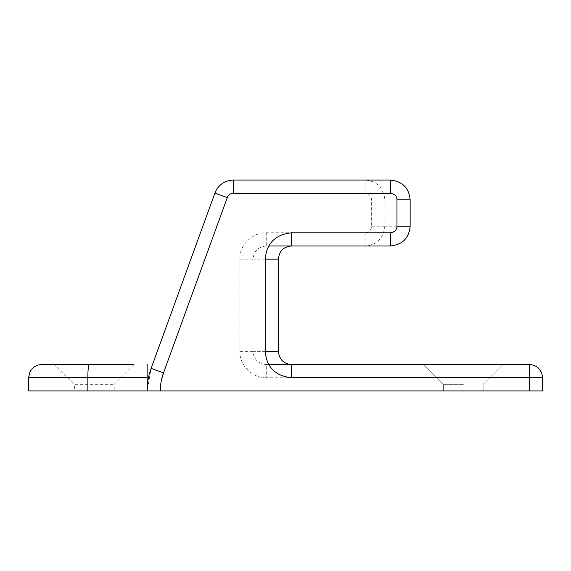 <?xml version="1.0" encoding="UTF-8"?>
<svg xmlns="http://www.w3.org/2000/svg" width="571" height="571" viewBox="0 0 571 571"><rect width="100%" height="100%" fill="white"/><g stroke="black" fill="none" stroke-linecap="round" stroke-linejoin="round"><path stroke-width="0.43" stroke-dasharray="2.85 2.14" d="M41.726 364.562L133.964 364.562L54.902 364.562L74.673 384.326L114.2 384.326L74.673 384.326L74.673 390.914L114.2 390.914L74.673 390.914M94.436 364.562L133.964 364.562L114.2 384.326L114.2 390.914M28.55 390.914L147.14 390.914L147.14 377.738L87.848 377.738A13.176 1.32 -90 0 1 89.162 364.562M529.274 390.914L529.274 364.562L291.56 364.562C283.708 363.934 279.312 359.537 278.363 351.386L278.363 259.148C279.312 250.99 283.708 246.601 291.56 245.973L365.09 245.973C376.931 244.938 383.519 238.35 384.833 226.202L384.833 199.85C383.519 187.709 376.931 181.121 365.09 180.086L365.083 193.262L233.489 193.262A6.588 6.588 0 0 0 227.301 197.595L163.499 372.892L151.115 368.381L147.14 390.914L542.45 390.914L542.45 377.738A13.176 13.176 0 0 0 529.274 364.562A13.176 13.176 0 0 1 542.45 377.738L266.264 377.738L266.264 364.562C258.149 363.691 253.745 359.295 253.067 351.386L253.067 259.148C253.745 251.233 258.149 246.843 266.264 245.973L268.734 245.973M268.734 364.562L266.264 364.562M265.736 364.562L292.088 364.562M463.388 364.562L502.923 364.562L463.388 364.562M463.388 384.326L443.624 384.326L463.388 384.326M266.264 377.738C253.017 378.337 239.17 365.519 239.899 351.386L239.899 259.148C239.17 245.016 253.017 232.19 266.264 232.79L266.264 245.973M266.264 232.79L365.09 232.79C368.716 232.747 370.914 230.548 371.664 226.202L371.664 199.85C370.914 195.503 368.716 193.312 365.083 193.262M463.388 390.914L443.624 390.914L463.388 390.914M233.489 193.262L233.489 180.086A19.764 19.764 0 0 0 214.917 193.091L151.115 368.381M365.09 232.79L365.09 245.973M390.386 245.973C402.498 244.688 409.079 238.1 410.135 226.202L410.135 199.85C409.079 187.952 402.498 181.364 390.386 180.086M265.736 245.973L292.088 245.973M364.562 180.086L390.914 180.086M28.55 377.738L87.848 377.738L87.848 390.914M252.56 351.386L278.912 351.386M161.365 380.472L160.323 390.914M239.899 351.386L253.067 351.386M252.56 259.148L278.912 259.148M227.301 197.595L214.917 193.091M239.899 259.148L253.067 259.148M371.664 199.85L384.833 199.85M371.664 226.202L384.833 226.202M384.326 199.85L410.677 199.85M384.326 226.202L410.677 226.202M483.152 384.326L502.923 364.562L483.152 384.326L483.152 390.914L483.152 384.326M443.624 384.326L423.86 364.562L443.624 384.326L443.624 390.914L443.624 384.326"/><path stroke-width="0.86" d="M133.964 364.562L41.726 364.562C37.508 364.655 34.06 366.325 31.376 369.58L29.849 372.035L28.55 377.738L28.55 390.914L87.848 390.914L87.848 377.738L28.55 377.738M54.902 364.562L94.436 364.562M365.09 180.086L233.489 180.086A19.764 19.764 0 0 0 214.917 193.091L151.115 368.381A65.886 65.886 0 0 0 147.14 390.914L147.14 364.562L147.14 377.738L87.848 377.738A13.176 1.32 90 0 1 89.162 364.562M268.734 245.973L390.386 245.973L390.386 232.79C394.718 232.133 396.916 229.942 396.966 226.202L396.966 199.85C396.916 196.117 394.718 193.919 390.386 193.262L233.489 193.262A6.588 6.588 0 0 0 227.301 197.595L163.499 372.892A52.71 52.71 0 0 0 160.323 390.914L87.848 390.914M160.323 390.914L542.45 390.914L542.45 377.738A13.176 13.176 0 0 0 529.274 364.562L268.734 364.562M265.194 351.386L278.377 351.386C279.233 359.466 283.63 363.855 291.56 364.562L291.56 377.738C275.379 376.025 266.6 367.239 265.194 351.386L265.194 259.148C266.6 243.296 275.379 234.51 291.553 232.79L390.386 232.79M410.135 199.85L410.142 199.85C409.029 187.895 402.441 181.307 390.386 180.086L233.489 180.086L233.489 193.262M390.386 180.086L390.386 193.262M278.377 351.386L278.377 259.148C279.233 251.069 283.63 246.672 291.56 245.973L291.553 232.79M364.562 245.973L390.914 245.973M529.274 390.914L529.274 377.738L542.45 377.738A13.176 13.176 0 0 0 529.274 364.562L529.274 377.738L291.56 377.738M151.115 368.381L163.499 372.892L161.365 380.472M214.917 193.091L227.301 197.595M278.377 259.148L265.194 259.148M396.966 226.202L410.142 226.202L410.142 199.85L396.966 199.85M390.386 245.973C402.441 244.745 409.029 238.157 410.142 226.202"/></g></svg>
